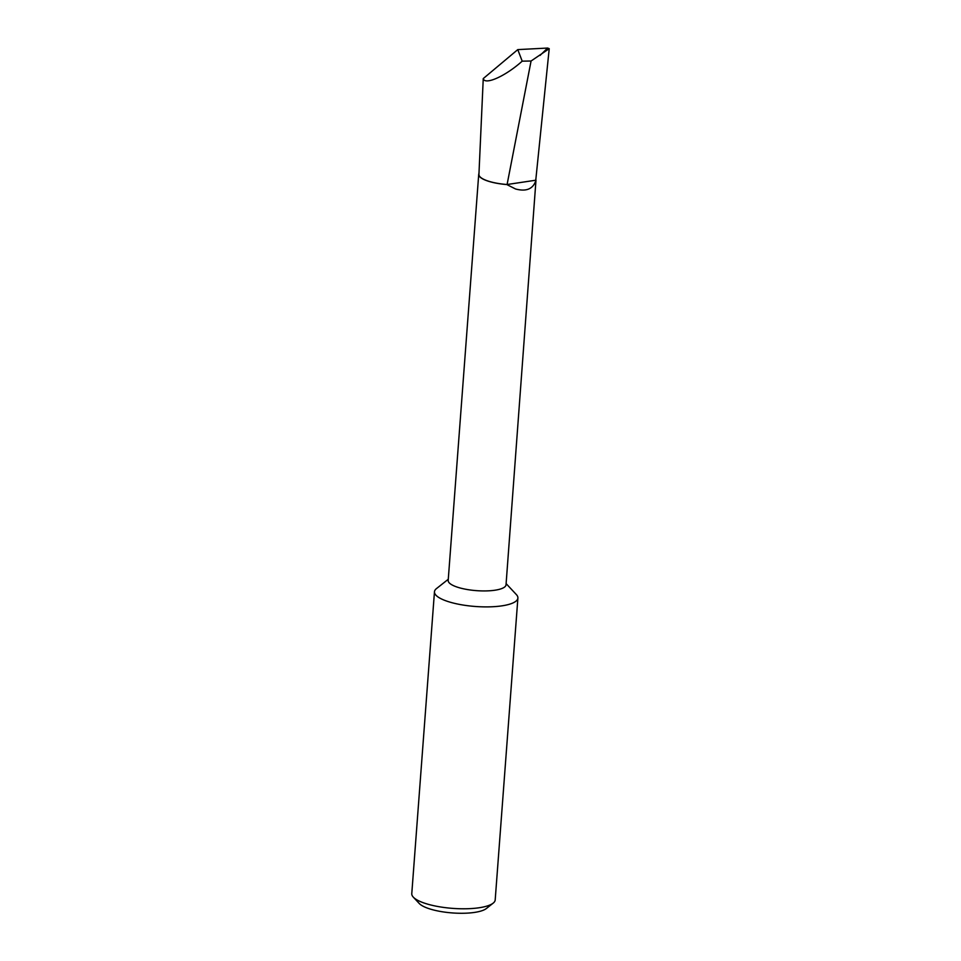 <?xml version="1.0" encoding="UTF-8"?>
<svg xmlns="http://www.w3.org/2000/svg" width="961" height="961" viewBox="0 0 961 961"><rect width="100%" height="100%" fill="white"/><g stroke="black" fill="none" stroke-linecap="round" stroke-linejoin="round"><path stroke-width="1.44" d="M478.962 173.497A28.998 8.036 4.3 0 0 478.722 174.373L448.186 580.456A28.998 8.036 4.3 0 0 485.329 590.931A28.998 8.036 4.3 0 0 506.027 584.805L535.986 180.188C533.211 188.969 526.4 191.888 515.552 188.981L506.795 184.548A271.771 75.366 4.3 0 0 507.096 184.512L535.986 180.188M478.722 174.373A28.998 8.036 4.3 0 0 506.795 184.548M448.282 579.267L436.498 588.576A41.828 11.604 4.3 0 0 434.468 591.784A41.828 11.604 4.3 0 0 436.186 595.448A41.828 11.604 4.3 0 0 488.032 606.884A41.828 11.604 4.3 0 0 517.895 598.054A41.828 11.604 4.3 0 0 516.369 594.583L506.111 583.615M434.468 591.784L411.776 893.67A41.828 11.604 4.3 0 0 413.302 897.142A41.828 11.604 4.3 0 0 413.482 897.334A41.828 11.604 4.3 0 0 452.955 908.397A41.828 11.604 4.3 0 0 493.161 903.148L486.338 908.541A35.137 9.742 -175.7 0 1 452.559 912.95A35.137 9.742 -175.7 0 1 419.404 903.652A35.137 9.742 -175.7 0 1 419.248 903.496A35.137 9.742 -175.7 0 1 419.092 903.328M531.073 61.011L549.224 48.675L547.662 48.05L517.775 49.612L522.207 61.156L531.073 61.011L507.096 184.512A28.782 7.988 4.3 0 1 478.926 174.47L483.251 78.586L517.775 49.612M549.224 48.675L535.77 180.115M539.998 55.462L547.662 48.05M483.251 78.586C484.752 85.469 505.462 76.207 522.207 61.156M493.161 903.148A41.828 11.604 4.3 0 0 495.191 899.94L517.895 598.054M419.248 903.496L413.302 897.142"/></g></svg>
